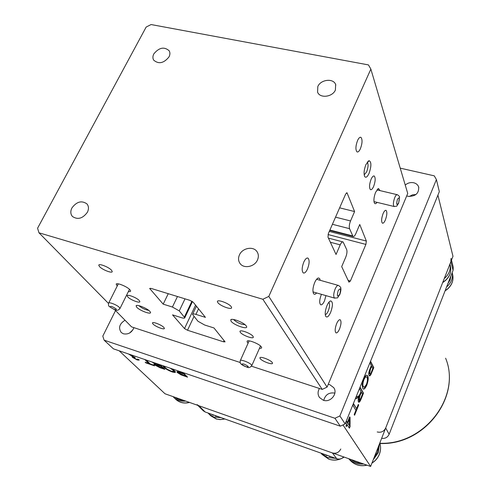 <?xml version="1.0" encoding="UTF-8"?>
<svg xmlns="http://www.w3.org/2000/svg" width="491" height="491" viewBox="0 0 491 491"><rect width="100%" height="100%" fill="white"/><g stroke="black" fill="none" stroke-linecap="round" stroke-linejoin="round"><path stroke-width="0.74" d="M153.818 53.893C152.646 56.213 152.603 58.306 153.695 60.16C158.697 64.376 163.804 63.296 169.008 56.913C170.144 54.642 170.199 52.592 169.168 50.769C164.197 46.461 159.084 47.498 153.818 53.893M317.818 86.52L317.585 92.173C319.899 98.599 332.542 97.101 335.396 90.019L335.66 84.55C333.444 77.977 320.715 79.419 317.818 86.52M239.442 254.909C238.104 257.99 238.264 260.789 239.927 263.317C243.561 269.043 254.602 266.969 257.48 259.966C258.751 256.989 258.628 254.27 257.094 251.809C253.552 245.874 242.382 247.869 239.442 254.909M71.925 207.945C70.299 211.283 70.471 214.125 72.435 216.476C77.719 219.999 82.697 218.599 87.38 212.278C88.957 209.006 88.81 206.214 86.938 203.894C81.684 200.248 76.676 201.598 71.925 207.945M272.247 362.518C270.578 359.909 259.727 355.877 259.917 357.927L260.199 358.626C261.942 361.235 272.64 365.212 272.511 363.193L272.247 362.518M139.26 300.553C136.848 297.687 126.868 293.839 127.212 295.901L127.813 296.951C130.287 299.823 140.119 303.61 139.825 301.578L139.26 300.553M111.531 270.246C108.818 267.043 98.409 263.029 98.808 265.336L99.532 266.595C102.312 269.805 112.562 273.745 112.218 271.474L111.531 270.246M365.948 164.516C364.064 169.469 363.622 173.433 364.617 176.416C365.801 178.129 367.28 177.116 369.054 173.384C371.484 166.191 371.497 161.956 369.091 160.667L365.948 164.516M364.181 174.876L366.642 171.893C368.305 167.284 368.495 164.068 367.213 162.251L367.213 162.251M380.009 190.612L378.543 188.538L375.64 192.208C373.927 196.762 373.504 200.353 374.363 202.973C375.014 204.103 375.916 203.9 377.082 202.366M320.249 280.318L319.598 278.471L318.413 277.98C317.174 278.287 315.94 279.796 314.713 282.503C312.902 287.143 312.479 290.776 313.43 293.409C314.185 294.68 315.259 294.526 316.646 292.949M334.948 298.203L334.518 298.086C339.066 297.436 336.108 299.43 339.858 294.428C340.883 291.034 341.159 288.843 340.699 287.861C341.104 287.695 340.398 286.897 338.575 285.474C337.544 285.062 336.403 286.228 335.15 288.966C333.493 293.489 333.285 296.533 334.518 298.086L313.068 291.924M383.109 213.548C381.433 218.256 381.188 221.453 382.366 223.135C383.256 223.522 384.257 222.466 385.361 219.98C387.031 215.304 387.276 212.112 386.098 210.412C385.22 210.019 384.22 211.062 383.109 213.548M303.806 262.065C301.83 267.38 301.652 271.001 303.278 272.928C304.604 273.456 306.01 272.137 307.495 268.976C309.459 263.704 309.637 260.095 308.017 258.143C306.709 257.603 305.304 258.91 303.806 262.065M321.445 294.33L321.255 294.76C319.432 299.719 319.224 303.045 320.629 304.739C321.82 305.181 323.109 303.88 324.502 300.842L325.938 295.619M336.654 323.612C334.96 328.258 334.727 331.333 335.954 332.843C337.029 333.211 338.225 331.928 339.533 329.001C341.214 324.385 341.448 321.317 340.226 319.794C339.164 319.414 337.974 320.684 336.654 323.612M371.098 179.227C369.293 184.254 369.072 187.715 370.417 189.618C371.392 190.066 372.466 189.004 373.626 186.445C375.419 181.455 375.646 178 374.302 176.079C373.338 175.625 372.27 176.668 371.098 179.227M357.558 140.524C355.607 145.919 355.41 149.694 356.963 151.86C358.037 152.382 359.185 151.326 360.412 148.693C362.352 143.347 362.542 139.579 360.995 137.394C359.94 136.854 358.792 137.903 357.558 140.524M327.012 305.549C325.226 310.183 324.784 313.767 325.686 316.284C326.988 317.935 328.645 316.627 330.652 312.362C332.99 305.623 333.002 301.799 330.695 300.903C329.473 301.222 328.252 302.769 327.012 305.549M325.251 314.59C326.227 314.455 327.221 313.252 328.227 310.993C329.799 306.74 330.001 303.849 328.847 302.315M163.908 327.491C161.748 324.913 152.173 321.212 152.468 323.066L152.971 323.956C155.187 326.54 164.632 330.185 164.387 328.356L163.908 327.491M253 336.323C251.11 333.401 239.755 329.209 239.976 331.505L240.32 332.339C242.29 335.261 253.473 339.398 253.319 337.133L253 336.323M231.218 306.679C229.064 303.377 217.151 299.007 217.409 301.597L217.832 302.603C220.072 305.905 231.789 310.208 231.605 307.648L231.218 306.679M128.397 291.568C130.158 291.826 130.864 291.501 130.508 290.586L129.931 289.776C127.341 286.701 116.975 282.423 116.183 284.099L117.196 286.081M259.494 348.279C261.181 348.457 261.881 348.119 261.586 347.272L261.329 346.836C259.487 343.952 248.121 339.447 247.09 341.184L247.323 342.38L248.102 343.197M149.878 311.392C147.398 308.434 136.897 304.125 136.111 305.74L136.67 307.194C139.72 310.717 152.057 315.167 150.399 312.135L149.878 311.392M138.971 305.684L139.1 305.838C142.009 308.28 145.232 309.796 148.761 310.386M246.237 325.932C244.131 322.667 231.905 317.812 230.764 319.782L231.052 321.212C233.734 325.146 248.372 330.124 246.543 326.454L246.237 325.932M233.587 319.5L233.734 319.715C237.11 322.728 240.86 324.379 244.991 324.674M370.858 69.108L268.804 296.417L327.086 387.098L407.726 193.436L370.858 69.108L368.453 64.91L151.099 24.55L146.171 27.036L37.574 228.223L38.973 232.795L108.505 303.444M114.544 309.582L131.582 326.889L240.136 362.481M348.929 282.147L341.699 266.613L345.744 257.174C346.953 254.031 347.272 251.515 346.695 249.624L343.123 241.971C342.239 241.597 341.263 242.554 340.208 244.849L336.047 254.473L327.982 237.153L328.424 233.403L345.664 194.055L347.014 192.785L354.6 211.553L350.537 220.956C349.31 224.129 348.984 226.707 349.555 228.683L353.029 236.49C353.87 236.846 354.79 235.919 355.797 233.716L359.75 224.485L366.347 241.044L365.899 244.42L350.396 281.018L348.929 282.147M354.6 211.553L339.631 207.834M327.086 387.098L322.225 389.394L262.863 299.271L268.804 296.417M184.499 328.577L172.531 314.86L181.584 317.72C183.609 318.328 184.684 318.328 184.812 317.726L179.27 310.895L172.415 307.035L163.196 304.15L149.681 288.487L151.185 288.444L189.894 300.339L193.221 302.229L205.422 317.358L195.921 314.387C193.804 313.761 192.681 313.767 192.546 314.412L197.941 321.237L204.661 325.017L213.978 327.963L225.068 341.846L223.497 341.81L187.501 330.253L184.499 328.577L195.565 305.144M163.196 304.15L168.253 293.692M322.225 389.394L251.466 366.194M262.863 299.271L38.973 232.795M349.402 425.507L349.414 419.118L347.818 423.07L349.402 425.507M347.818 423.07L347.475 422.954L349.076 419.001L349.414 419.118M347.475 422.954L349.064 424.991M347.045 424.979L346.806 424.617L346.149 426.237M349.561 417.098L349.709 426.544L349.187 427.845M346.425 421.333L347.168 422.07M347.401 422.432L349.666 416.841L350.077 417.485L350.046 426.661L349.42 428.207L347.143 424.727L346.388 426.599L345.971 425.967L346.732 424.095L345.848 422.751L346.523 421.082L347.063 422.321M362.683 388.234L362.149 384.521L363.512 379.015L365.881 375.376L367.059 375.241L367.612 375.885C368.618 377.493 368.354 380.574 366.808 385.128C364.96 389.001 363.586 390.032 362.683 388.234M364.353 387.289L366.433 384.453C367.612 380.948 367.784 378.622 366.955 377.481C366.311 376.088 365.292 376.83 363.899 379.703C362.732 383.176 362.548 385.49 363.346 386.638L364.353 387.289M366.163 376.818C365.464 376.376 364.592 377.303 363.561 379.598C362.395 383.072 362.211 385.38 363.009 386.527L363.837 387.19M367.059 375.241L367.274 375.781C368.287 377.389 368.017 380.47 366.476 385.024C365.304 387.724 364.248 389.032 363.309 388.94M367.274 375.781L367.612 375.885M135.166 357.595L133.65 357.534L133.908 357.896L136.529 359.351L137.48 359.099L138.935 359.645L139.18 360.124L137.192 359.964L132.502 357.393L132.14 356.877L132.742 356.712L128.759 354.06M134.896 357.282L133.687 357.454M139.156 360.013L137.192 359.964M134.773 358.528L132.65 357.092L132.502 357.393M132.65 357.092L132.325 356.712M131.705 355.871L129.354 354.275L129.207 354.576M137.339 359.664L136.345 359.283M130.207 354.551L135.111 357.7M146.134 359.983L150.185 363.929L153.836 365.175L154.518 365.85L145.858 362.88L145.158 362.211L148.798 363.45L144.741 359.51M153.971 365.31L145.999 362.579L145.858 362.88M148.239 362.91L148.939 363.15L148.798 363.45M148.939 363.15L145.446 359.75M164.295 368.839L160.023 367.378L154.444 364.439L154.297 364.739L153.867 364.113L155.825 364.218L151.829 361.928M154.444 364.439L154.045 363.929M154.61 363.61L155.616 363.813M157.568 365.23L155.463 364.868L155.696 365.212L162.754 368.232L160.876 366.36L157.568 365.23L157.715 364.923L155.506 364.788M162.214 367.691L162.902 367.925L161.017 366.053L157.715 364.923M159.649 365.138L160.336 365.378L159.495 364.543M154.904 363.389L153.21 362.395M160.219 364.788L164.835 369.379L159.876 367.685L154.297 364.739M160.023 367.378L159.876 367.685M183.456 373.921L180.442 372.896C178.681 372.288 178.116 372.331 178.755 373.025L185.475 376.002L183.603 373.614L180.59 372.583L180.442 372.896M184.954 375.468L185.616 375.695L183.603 373.614M180.59 372.583L178.669 372.448M182.284 372.712L182.947 372.939L182.364 372.338M187.034 376.622L181.142 374.535L177.036 371.626M177.496 372.258L177.355 372.565L176.877 371.834C177.012 371.442 178.012 371.583 179.878 372.252L182.805 373.252L181.695 372.11M174.992 372.473L175.134 372.166M119.153 350.783L165.007 393.77L370.625 466.45L342.97 424.924M175.41 372.074L172.181 371.589L172.04 371.896C168.069 370.343 165.289 368.741 163.706 367.102L162.84 365.678M172.181 371.589C168.21 370.036 165.436 368.434 163.853 366.795L163.706 367.102M164.565 366.268L165.142 367.599L167.038 369.109L171.365 371.221L173.857 371.411L173.047 370.239L170.285 368.219M173.918 371.276L173.188 369.926L173.047 370.239M173.188 369.926L171.709 368.704M163.853 366.795L163.037 365.746M171.997 368.802L174.483 370.736C176.312 372.491 175.502 372.878 172.04 371.896M183.143 372.601L187.55 377.156L180.995 374.842L177.355 372.565M153.444 362.475L160.189 365.678L158.808 364.304M135.553 356.38L134.043 355.865M369.042 375.431C368.44 374.13 368.759 371.926 369.999 368.815L371.313 365.574L370.048 363.076L370.699 361.474L373.792 367.649L370.846 374.676C370.011 375.989 369.41 376.241 369.042 375.431M371.466 371.81L372.798 368.52L371.675 366.292L370.324 369.631L369.674 373.798C370.104 374.473 370.705 373.811 371.466 371.81M370.324 369.631L369.987 369.527L371.337 366.188L371.675 366.292M369.987 369.527L369.336 373.694L369.784 373.97M370.57 361.787L373.461 367.544L370.515 374.572L369.312 375.781M357.436 398.035L355.576 398.766L356.331 396.9L357.792 396.323C358.522 396.403 359.32 395.5 360.185 393.61L361.02 391.542L359.559 388.946L360.216 387.319L363.493 393.162L361.192 398.858C360.032 401.791 359.111 402.804 358.43 401.896C357.939 400.951 358.129 399.201 358.989 396.654L357.436 398.035L355.693 398.471M359.081 400.269L360.768 398.305L362.462 394.101L361.407 392.223L359.866 396.022L359.081 400.269L358.749 400.159L359.13 400.331M361.29 392.505L361.069 392.113L359.529 395.918L359.866 396.022M359.529 395.918L358.749 400.159M358.35 397.465L358.651 396.544L357.098 397.925M360.099 387.602L363.156 393.058L360.86 398.753L358.633 402.147M363.156 393.058L363.493 393.162M360.86 398.753L361.192 398.858M354.582 415.239L354.189 414.594L355.92 410.31L352.906 405.345L353.575 403.694L356.576 408.684L358.301 404.418L358.688 405.075L354.582 415.239M358.191 404.688L354.355 414.864M353.465 403.964L356.349 408.303M358.35 404.965L358.688 405.075M437.911 195.142L452.978 256.302L370.625 466.45M368.158 379.746L367.802 379.856M363.401 381.114L363.002 381.219M184.113 375.977L184.892 375.891M377.591 448.67L375.64 453.659M378.567 446.178L377.444 452.242L374.105 457.563M357.865 461.939L352.906 460.19M361.339 463.166C357.546 463.105 354.207 461.927 351.329 459.631M180.025 399.079L175.772 397.575M185.758 376.542L187.139 376.732M183.591 400.337C180.252 400.343 177.392 399.336 175.017 397.311M185.586 401.043C181.075 401.626 177.257 400.527 174.139 397.765L173.041 396.611M379.402 444.06L378.358 452.561L373.27 459.699M363.665 463.989C357.835 464.584 352.955 462.86 349.027 458.815M197.069 404.645L198.837 405.732L332.389 452.935C336.145 453.844 338.937 452.536 340.779 449.013M198.837 405.732L205.158 411.98L203.311 410.807M205.158 411.98L336.758 458.735L332.389 452.935M377.248 431.957C381.077 432.841 383.888 431.528 385.687 428.011L450.879 261.66L451.039 258.401M385.687 428.011L389.142 434.265C387.62 437.407 385.116 438.77 381.636 438.353M389.142 434.265L453.07 270.332L450.879 261.66M451.475 260.132L453.23 267.122L453.07 270.332M343.7 456.937C341.681 458.913 339.367 459.515 336.758 458.735M373.264 368.023L373.725 367.82M450.959 275.758L450.094 279.968L447.81 283.816M327.215 455.341L327.037 455.709L326.576 455.114M327.037 455.709L324.913 454.525M331.683 456.931L329.252 456.495L328.792 455.906M213.634 414.993L213.45 415.331L212.818 414.705M213.45 415.331L211.547 414.251M217.679 416.429L215.457 416.049L214.831 415.417M445.147 290.654L447.062 289.334C452.143 284.958 453.96 279.833 452.499 273.96L452.168 272.671C453.113 278.139 451.254 282.902 446.595 286.947M221.214 417.681L213.837 417.068L209.092 414.14L208.049 413.005M335.586 458.318L327.546 457.563L321.046 453.15M323.747 400.368C325.312 394.654 329.019 392.229 334.874 393.088M319.445 388.485C317.603 391.628 317.622 394.635 319.5 397.507L323.256 400.22C330.425 403.007 338.213 393.543 333.684 387.602L329.725 384.662L328.24 384.33M129.685 332.966L133.006 329.725M125.033 320.236C119.43 323.772 118.171 327.865 121.265 332.524L123.419 333.806C128.28 334.672 131.784 332.628 133.933 327.663M409.279 196.51L412.428 194.866L415.957 194.516M406.714 195.872L408.058 196.314C415.454 196.547 418.995 193.448 418.682 187.034C417.89 184.831 416.227 183.407 413.692 182.756C410.531 182.161 407.714 182.934 405.247 185.076M115.526 310.582L102.797 336.126L104.11 340.165L113.427 348.837L340.288 426.182L334.942 418.271L339.882 415.945L345.13 423.911L439.328 191.643L436.401 179.577L434.253 175.833L400.226 168.149M104.11 340.165L334.942 418.271M345.13 423.911L340.288 426.182M339.882 415.945L436.401 179.577M449.959 264.011C450.934 269.596 449.032 274.451 444.251 278.569M350.396 281.018L348.101 280.379M365.899 244.42L328.037 234.538M366.347 241.044L329.295 231.427M352.587 235.907L329.903 230.027M349.555 228.683L332.419 224.289M350.537 220.956L335.543 217.163M347.254 193.123L346.413 192.914M340.208 244.849L330.357 242.247M187.501 330.253L193.988 316.474M223.497 341.81L224.092 340.508M195.921 314.387L198.542 308.827M149.896 288.904L150.221 288.248M172.415 307.035L177.466 296.515M179.27 310.895L185.015 298.841M184.444 316.977L191.913 301.228M373.989 201.617L394.046 206.478C398.189 205.846 395.642 207.294 398.612 203.286L399.502 197.253C399.907 196.903 399.22 196.069 397.44 194.743C396.66 194.368 395.771 195.308 394.77 197.554C393.223 201.911 392.984 204.882 394.046 206.478L394.476 206.576M398.594 202.979C399.87 197.805 399.484 196.59 397.44 199.328C396.163 204.52 396.55 205.735 398.594 202.979M119.847 308.735L119.448 307.489C117.165 304.942 108.204 301.449 108.579 303.248C108.321 305.058 108.603 306.181 109.425 306.617C114.882 309.864 117.196 311.994 120.013 308.416L129.501 289.34M110.125 307.035C114.102 309.661 116.158 310.318 116.293 309.023C112.292 306.384 110.236 305.727 110.125 307.035M251.687 365.838L251.515 364.966C249.864 362.597 240.007 358.896 240.234 360.719C240.093 362.585 240.283 363.586 240.805 363.727C241.811 364.899 243.831 366.016 246.863 367.078C248.581 368.078 250.226 367.587 251.797 365.605L260.512 345.977M241.719 364.334C245.31 366.789 247.501 367.507 248.311 366.495C244.702 364.027 242.505 363.303 241.719 364.334M339.797 294.146C341.147 288.573 340.588 287.456 338.133 290.782C336.789 296.38 337.348 297.497 339.797 294.146M189.354 402.375C184.119 403.67 179.663 402.712 175.987 399.521L175.753 399.293M371.92 463.136C375.394 460.975 377.886 458.023 379.39 454.279C380.807 450.523 380.942 446.773 379.801 443.035C380.918 446.742 380.77 450.462 379.359 454.193C377.867 457.894 375.406 460.834 371.975 463.001M366.937 465.149C359.694 466.665 353.79 464.713 349.23 459.294L348.831 458.747M379.868 443.263C424.617 445.19 461.534 396.231 445.625 358.221C461.595 396.691 424.623 445.546 379.936 443.49M224.725 418.933L220.68 419.547L216.746 419.105L210.504 415.546M340.613 458.84C336.605 460.362 332.659 460.454 328.761 459.122L321.574 453.844M344.013 457.047L342.509 457.956M442.667 282.613C449.357 278.188 451.91 272.456 450.315 265.422C451.892 272.309 449.369 277.967 442.753 282.393M127.39 295.539L127.212 295.901M99.041 264.888L98.808 265.336M240.117 331.18L239.976 331.505M217.605 301.179L217.409 301.597M117.03 283.773L116.183 284.099M247.789 340.877L247.09 341.184M136.86 305.439L136.111 305.74M231.648 319.402L230.764 319.782M329.682 301.437L330.695 300.903M360.29 137.241L360.995 137.394M373.743 175.95L374.302 176.079M339.87 319.69L340.226 319.794M353.029 236.49L329.719 230.445M342.706 241.86L328.43 238.11M307.421 257.984L308.017 258.143M385.656 210.301L386.098 210.412M317.247 278.612L318.413 277.98M377.561 189.103L378.543 188.538M367.882 161.392L369.091 160.667M192.675 314.13L196.418 306.194M184.812 317.726L192.466 301.578M257.382 252.276L257.094 251.809M335.838 85.041L335.66 84.55M376.91 189.876L397.01 194.645M118.313 283.859L108.738 302.929M249.133 340.889L240.345 360.48M316.597 279.287L338.146 285.357M173.857 371.411L174.004 371.104M359.234 400.429L358.896 400.325M174.139 397.765L175.987 399.521C179.749 402.786 184.272 403.762 189.557 402.448M348.843 458.747L349.23 459.294C353.845 464.774 359.793 466.745 367.072 465.192M197.793 405.357L203.415 410.906M445.067 290.862L447.062 289.494C452.162 285.099 453.972 279.925 452.499 273.96M209.092 414.14L210.774 415.816L216.206 418.989L220.146 419.621L224.909 418.995M321.028 453.144L322.071 454.47L328.817 459.171C334.132 460.908 339.238 460.214 344.123 457.084M418.682 187.034L418.811 187.507M333.684 387.602L333.972 388.062"/></g></svg>
